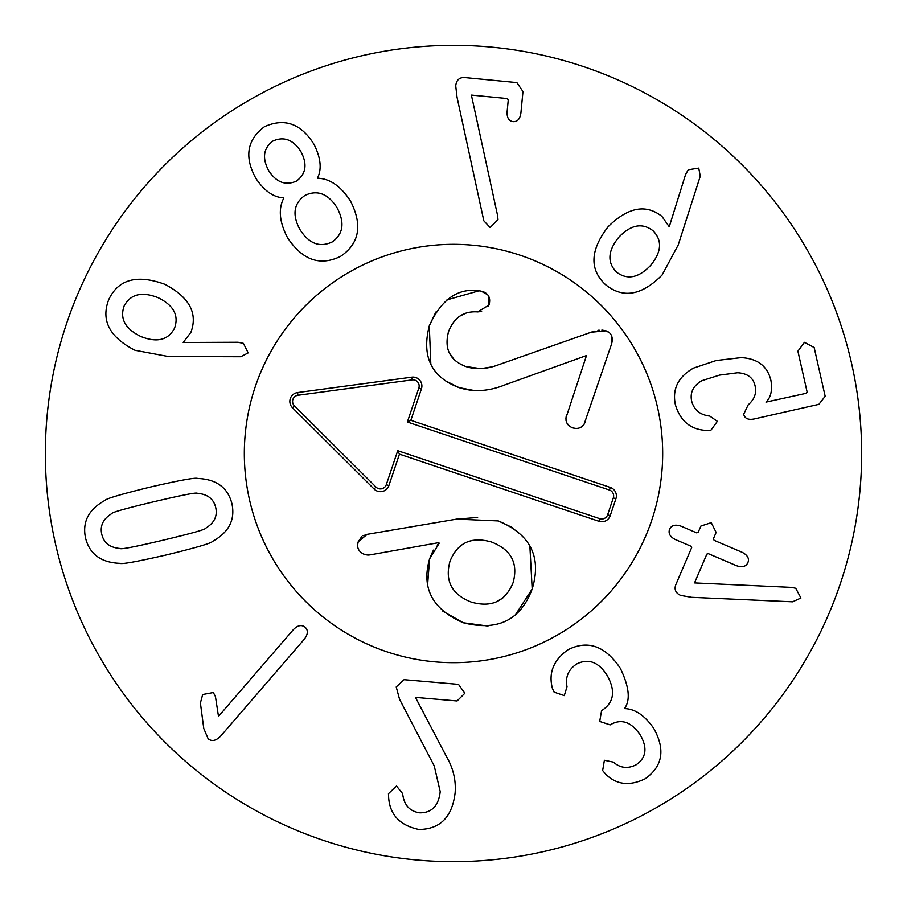 <?xml version="1.0" encoding="UTF-8"?>
<svg xmlns="http://www.w3.org/2000/svg" width="907" height="907" viewBox="0 0 907 907"><rect width="100%" height="100%" fill="white"/><g stroke="black" fill="none" stroke-linecap="round" stroke-linejoin="round"><path stroke-width="1.36" d="M652.983 230.707C642.201 222.51 630.796 224.698 618.789 237.26C607.803 250.785 607.032 262.406 616.488 272.111C627.27 280.24 638.664 277.984 650.67 265.354C661.657 251.897 662.427 240.344 652.983 230.707M678.198 245.015L662.076 275.036C641.702 295.591 622.837 298.788 605.468 284.605C589.267 269.322 590.151 250.037 608.121 226.727C627.893 207.215 645.818 203.746 661.883 216.342L669.241 226.773L685.556 174.541L688.254 169.768L698.753 168.101L700.261 176.207L678.198 245.015M710.952 430.167L707.109 430.462C690.907 429.873 680.329 421.256 675.364 404.624C672.144 389.046 678.175 376.881 693.47 368.117L716.213 360.521L741.178 357.63C757.583 358.514 767.515 366.156 770.961 380.577C772.503 390.407 770.848 397.583 765.984 402.107L806.119 393.332L807.139 392.096L797.899 351.19L804.441 342.336L814.157 347.517L825.166 396.268L818.885 404.352L754.159 418.966C748.298 420.145 744.806 418.569 743.683 414.238L748.207 404.817C754.386 399.465 756.699 393.253 755.146 386.178C753.468 377.868 747.629 373.401 737.64 372.754L719.5 375.124L701.803 380.713C693.288 385.724 689.898 392.47 691.622 400.951C693.912 409.839 699.977 414.896 709.796 416.098L717.358 421.336L710.952 430.167M680.726 595.434C675.828 593.246 674.15 589.754 675.681 584.992L691.667 547.601L690.885 546.195L675.443 539.586C670.012 536.853 668.074 533.361 669.627 529.121C671.565 525.187 675.409 524.223 681.157 526.219L696.61 532.828L698.163 532.42L700.884 526.06L711.247 522.659L716.122 532.42L713.401 538.781L714.126 540.323L742.039 552.25C747.538 555.073 749.499 558.519 747.901 562.589C745.996 566.694 742.13 567.703 736.314 565.628L708.412 553.689L706.859 554.098L694.535 582.918L791.505 587.385L795.734 588.269L800.926 598.019L792.548 601.806L691.599 597.316L680.726 595.434M554.132 692.143L552.454 688.538C548.282 672.983 553.474 660.047 568.031 649.729C587.838 639.752 605.264 645.931 620.297 668.244C629.118 686.497 630.58 699.83 624.708 708.242L624.923 708.605C635.217 709.013 644.798 715.566 653.664 728.242C665.557 749.533 662.722 766.381 645.138 778.796C629.537 786.346 616.341 784.77 605.581 774.056L602.645 770.542L604.391 760.27L613.404 762.118C620.173 768.093 627.735 768.989 636.09 764.805C646.192 757.867 647.632 748.003 640.399 735.214C631.601 722.108 621.805 718.491 611.001 724.364L610.15 724.874L599.697 721.439L601.579 710.589L602.554 710.011C613.982 702.165 615.592 690.771 607.395 675.828C598.779 662.008 588.507 658.074 576.603 664.015C568.349 669.559 565.152 677.132 567.011 686.724L564.279 695.601L554.132 692.143M399.556 699.274L396.223 686.939L404.08 679.683L458.511 684.366L464.826 693.265L457.083 700.964L415.451 697.381L446.482 756.585C453.194 768.127 456.074 780.179 455.133 792.752C452.196 817.116 440.088 829.338 418.819 829.452C399.715 825.381 389.647 814.554 388.604 796.947L388.457 793.682L396.484 786.006L402.629 793.625C403.966 805.031 409.703 811.425 419.828 812.819C431.766 812.899 438.569 805.835 440.212 791.618L434.215 765.871L399.556 699.274M218.496 716.383L293.312 629.696C297.655 625.24 301.6 624.424 305.137 627.236C308.335 630.229 308.051 634.22 304.321 639.197L220.741 736.031C216.025 740.849 211.819 741.756 208.134 738.763L203.769 728.468L200.402 702.993L202.68 694.513L213.349 692.529L215.447 696.587L218.496 716.383M154.111 501.684C125.914 508.396 111.822 512.364 111.81 513.589C103.149 518.883 99.815 525.811 101.799 534.393C103.863 542.942 109.962 547.635 120.075 548.486C120.631 549.585 135.018 546.808 163.226 540.153C191.57 533.407 205.719 529.427 205.662 528.214C214.324 522.931 217.669 515.992 215.685 507.421C213.61 498.873 207.51 494.168 197.397 493.329C196.898 492.218 182.477 495.007 154.111 501.684M150.63 486.991C180.119 480.222 195.799 477.388 197.658 478.465C216.354 479.213 227.77 487.581 231.897 503.578C235.378 519.734 228.927 532.33 212.555 541.388C211.376 543.191 196.093 547.681 166.707 554.857C137.365 561.58 121.742 564.415 119.826 563.338C101.119 562.601 89.714 554.222 85.587 538.225C82.095 522.081 88.546 509.473 104.929 500.426C106.153 498.612 121.391 494.134 150.63 486.991M497.648 215.764L497.988 219.63L490.131 227.521L483.828 220.809L457.037 97.242L455.722 85.904C456.368 80.156 459.282 77.367 464.475 77.537L516.888 82.594L522.965 91.55L520.913 112.91C520.096 118.93 517.489 121.844 513.113 121.663C508.782 121.005 506.786 117.649 507.138 111.584L508.249 100.053L507.398 98.557L471.572 95.099L471.515 95.666L497.648 215.764M300.852 151.514C293.188 139.644 283.88 136.141 272.95 141.027C263.461 148.113 261.998 157.909 268.574 170.425C276.216 182.364 285.501 185.924 296.43 181.105L296.544 181.026C306.09 173.861 307.53 164.02 300.852 151.514M304.967 195.402C293.698 203.429 291.997 214.789 299.9 229.471C308.936 243.7 319.718 247.849 332.234 241.931C343.311 234.029 344.909 222.612 337.041 207.703C328.051 193.656 317.359 189.563 304.967 195.402M317.813 178.225C329.967 178.679 340.828 186.23 350.385 200.866C362.743 224.936 359.501 243.416 340.658 256.307C320.194 266.443 302.485 260.241 287.53 237.691C279.435 222.204 278.166 209.041 283.71 198.214L283.494 197.839C273.415 197.307 264.209 190.821 255.876 178.362C244.13 156.99 247.01 139.757 264.527 126.651C284.605 117.729 301.09 123.613 313.981 144.315C320.727 157.705 321.94 168.883 317.597 177.863L317.813 178.225M158.033 297.655C141.821 291.283 130.517 294.072 124.123 306.022C119.656 318.754 125.245 328.924 140.925 336.542C157.036 342.914 168.237 340.136 174.518 328.198C179.098 315.455 173.6 305.274 158.033 297.655M238.042 342.268L243.416 343.39L248.178 352.891L240.774 356.734L168.521 356.553L135.03 350.295C109.384 337.166 100.677 320.171 108.874 299.31C118.534 279.231 137.184 274.231 164.836 284.288C189.302 297.167 197.998 313.176 190.901 332.313L183.191 342.495L238.042 342.268M861.65 453.5A408.15 408.15 0 0 1 249.425 806.969A408.15 408.15 0 0 1 249.425 100.031A408.15 408.15 0 0 1 861.65 453.5M244.323 453.5A209.177 209.177 0 0 1 558.088 272.349A209.177 209.177 0 0 1 558.088 634.651A209.177 209.177 0 0 1 244.323 453.5M464.94 366.201L465.915 366.564C475.846 369.841 486.708 369.251 498.521 364.773L594.221 331.146M597.928 330.329L599.164 330.159M601.874 330.057L605.955 330.817L609.334 332.71M481.617 311.509L477.66 311.906C463.681 310.92 453.976 317.484 448.568 331.599C443.988 348.753 449.77 360.408 465.915 366.564L480.733 368.627M481.118 368.605L490.88 367.052M448.568 331.599L448.251 332.597M449.464 353.186L453.806 359.172M464.429 313.867L459.894 316.09M488.884 296.725L488.454 306.305M481.107 291.113L487.728 294.775M446.97 299.877L479.021 290.796L480.982 291.09M430.825 364.285L429.294 325.828L435.825 312.065M474.327 390.566L459.01 387.618L444.997 380.589M574.709 428.297L571.807 427.48M568.746 425.417L566.784 422.764M566.739 422.685L566.013 420.497M565.866 418.206L586.489 355.555L504.87 384.897C488.782 391.405 473.499 392.312 459.01 387.618C431.335 377.097 421.426 356.508 429.294 325.828C441.244 299.446 457.82 287.768 479.021 290.796L482.898 291.555C488.873 293.925 490.891 298.437 488.941 305.103L477.66 311.906M611.465 335.556L611.624 343.878L584.074 424.34M581.285 427.038L580.537 427.435M590.162 332.336L605.955 330.817C611.409 332.778 613.302 337.132 611.624 343.878M585.65 421.063C583.133 427.288 578.836 429.567 572.748 427.877C566.886 425.542 564.823 421.131 566.592 414.658M363.038 535.788L367.199 534.325L456.629 519.133L498.283 520.924L512.194 527.466M529.858 545.878L532.182 588.972L515.652 614.493M498.283 520.924C530.538 534.416 541.842 557.091 532.182 588.972C520.641 620.184 497.671 631.453 463.284 622.758L442.865 611.216M488 626.057L463.284 622.758C432.401 609.368 421.165 588.087 429.578 558.927L432.594 551.785M427.616 584.777L429.578 558.927L439.158 543.27L438.841 542.624L369.614 554.959M433.013 551.014L433.557 550.096M437.185 545.118L439.158 543.27M513.135 582.555C518.339 563.156 511.14 549.642 491.537 542.023C471.368 536.252 457.513 542.681 449.985 561.297C444.657 580.899 451.765 594.493 471.311 602.101C491.537 607.883 505.482 601.375 513.135 582.555L513.441 581.557M492.524 542.375L491.537 542.023M496.594 601.704L502.875 597.906M456.629 519.133L477.615 517.466M357.63 544.676L358.231 541.74L361.621 536.763M366.473 554.914L364.399 554.415C358.56 551.796 356.508 547.567 358.231 541.74L367.199 534.325M371.122 554.71L363.911 554.222M368.367 555.05L367.516 555.027M472.751 540.379L469.316 541.241M386.28 484.701L397.731 450.688L599.776 518.691A6.19 6.19 0 0 0 607.622 514.802L613.325 497.875A6.19 6.19 0 0 0 609.425 490.029L407.379 422.016L418.83 388.003A6.19 6.19 0 0 0 412.129 379.886L297.938 395.282A6.19 6.19 0 0 0 294.401 405.803L376.042 487.116A6.19 6.19 0 0 0 386.28 484.701L388.876 485.574A8.923 8.923 0 0 1 374.103 489.054L292.473 407.742A8.923 8.923 0 0 1 297.575 392.572L411.767 377.176A8.923 8.923 0 0 1 421.426 388.876L410.848 420.304L610.298 487.433A8.923 8.923 0 0 1 615.91 498.748L610.218 515.675A8.923 8.923 0 0 1 598.903 521.287L399.454 454.146L388.876 485.574M399.454 454.146L397.731 450.688M410.848 420.304L407.379 422.016M386.767 651.748A209.177 209.177 0 0 1 315.183 296.589A209.177 209.177 0 0 1 658.55 412.163A209.177 209.177 0 0 1 386.767 651.748M598.903 521.287L599.776 518.691M610.218 515.675L607.622 514.802M615.91 498.748L613.325 497.875M610.298 487.433L609.425 490.029M421.426 388.876L418.83 388.003M411.767 377.176L412.129 379.886M297.575 392.572L297.938 395.282M292.473 407.742L294.401 405.803M374.103 489.054L376.042 487.116"/></g></svg>
